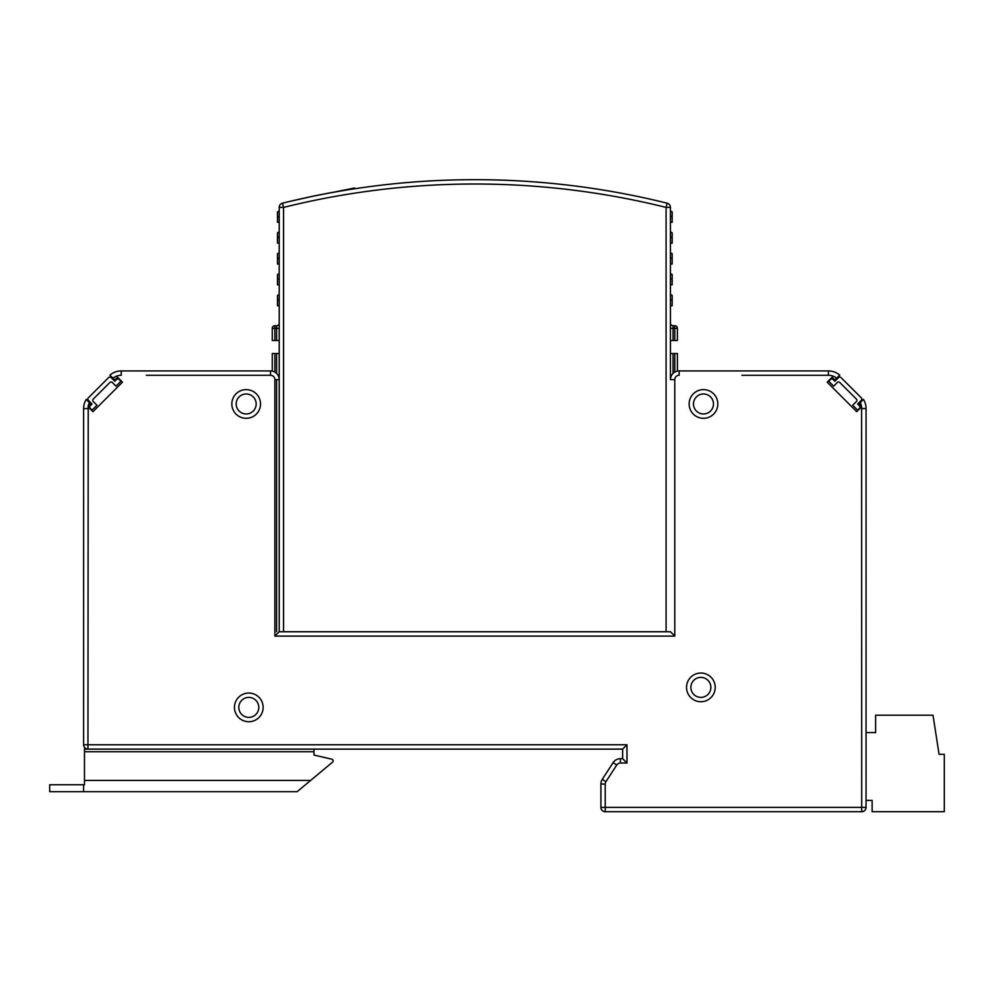 <?xml version="1.0" encoding="UTF-8"?>
<svg xmlns="http://www.w3.org/2000/svg" width="994" height="994" viewBox="0 0 994 994"><rect width="100%" height="100%" fill="white"/><g stroke="black" fill="none" stroke-linecap="round" stroke-linejoin="round"><path stroke-width="1.49" d="M109.899 375.136L112.981 378.217L109.899 375.136A17.383 17.383 0 0 1 121.243 370.936L270.53 370.936A8.697 8.697 -172.4 0 1 279.215 379.621L279.215 631.749L666.092 631.749L279.215 631.749L274.866 636.098L274.866 379.621A4.349 4.349 -172.4 0 0 270.53 375.272L146.379 375.272M277.562 633.402L274.866 636.098L277.562 633.402M803.276 375.272L828.424 375.272A13.046 13.046 0 0 1 836.675 378.217L839.768 375.136L834.873 380.019L832.115 377.248L827.194 382.168L856.704 411.678L858.406 409.975M91.262 409.975L92.964 411.678L122.461 382.168L117.553 377.248L114.782 380.019L112.981 378.217A13.046 13.046 0 0 1 121.243 375.272L121.243 370.936M861.226 405.043L860.257 402.595L863.451 399.402L860.257 402.595L863.451 399.402L860.257 402.595L860.816 403.837L860.257 402.595L863.451 399.402A17.383 17.383 0 0 1 866.06 408.559L866.06 807.364A4.349 4.349 0 0 1 861.711 811.713L605.234 811.713A4.349 4.349 0 0 1 600.898 807.364L600.898 784.042A8.697 8.697 -60.7 0 1 602.289 779.308L613.124 762.634A8.697 8.697 -11.5 0 1 620.418 758.683L622.629 758.683L626.978 763.019L626.978 744.767L626.978 763.019L626.978 744.767L626.978 763.019L620.418 763.019A4.349 4.349 -11.5 0 0 616.765 765.007L613.124 762.634M624.282 760.323L626.978 763.019L624.282 760.323M625.76 761.814L622.629 758.683L622.629 749.116L626.978 744.767L624.282 747.463L626.978 744.767L626.978 763.019L624.108 760.161M84.912 747.873L84.478 749.116L333.114 749.116L87.596 749.103M88.839 403.837L89.398 402.595L86.217 399.402L90.802 403.999L89.858 404.956M279.215 631.749L279.215 207.398A4.349 4.349 0 0 1 282.52 203.186L283.563 207.398A793.771 793.771 0 0 1 666.092 207.398L666.092 631.749L670.441 631.749L674.789 636.098L672.093 633.402L674.789 636.098L274.866 636.098L277.736 633.228M90.193 405.838L92.032 403.999L90.193 405.838L92.032 403.999L88.342 400.309A1.739 1.739 0 0 1 88.342 397.848L108.632 377.558A1.739 1.739 0 0 1 111.092 377.558L114.782 381.249L116.621 379.41A1.739 1.739 0 0 1 119.081 379.41L120.933 381.249L116.012 386.169L112.322 382.479A1.739 1.739 0 0 0 109.862 382.479L93.262 399.079A1.739 1.739 0 0 0 93.262 401.539L96.952 405.229L92.032 410.137L90.193 408.298A1.739 1.739 0 0 1 90.193 405.838L92.032 403.999L88.342 400.309M839.793 382.479A1.739 1.739 0 0 0 837.333 382.479L833.655 386.169L828.735 381.249L830.574 379.41A1.739 1.739 0 0 1 833.034 379.41L834.873 381.249L838.563 377.558A1.739 1.739 0 0 1 841.023 377.558L861.313 397.848A1.739 1.739 0 0 1 861.313 400.309L857.623 403.999L859.475 405.838A1.739 1.739 0 0 1 859.475 408.298L857.623 410.137L852.703 405.229L856.393 401.539A1.739 1.739 0 0 0 856.393 399.079L839.793 382.479A1.739 1.739 0 0 0 837.333 382.479A1.739 1.739 0 0 1 839.793 382.479M279.215 231.826L277.475 232.832L279.215 231.826L277.475 232.832L279.215 231.826L277.475 232.832L277.475 237.839L279.215 236.845M279.215 252.7L277.475 253.694L279.215 252.7L277.475 253.694L279.215 252.7L277.475 253.694L279.215 252.7L277.475 253.694L277.475 258.713L279.215 257.707M276.605 340.507L276.605 325.721A2.609 2.609 0 0 0 279.215 323.112A2.609 2.609 0 0 1 276.605 325.721A2.609 2.609 0 0 0 279.215 323.112A2.609 2.609 0 0 1 276.605 325.721A2.609 2.609 0 0 0 279.215 323.112A2.609 2.609 0 0 1 276.605 325.721A2.609 2.609 0 0 0 279.215 323.112A2.609 2.609 0 0 1 276.605 325.721L274.866 325.721L274.866 340.507L279.215 340.507M670.441 328.331L673.05 328.331L670.441 328.331L673.05 328.331L673.05 325.721A2.609 2.609 0 0 1 670.441 323.112A2.609 2.609 0 0 0 673.05 325.721A2.609 2.609 0 0 1 670.441 323.112A2.609 2.609 0 0 0 673.05 325.721A2.609 2.609 0 0 1 670.441 323.112A2.609 2.609 0 0 0 673.05 325.721A2.609 2.609 0 0 1 670.441 323.112A2.609 2.609 0 0 0 673.05 325.721A2.609 2.609 0 0 1 670.441 323.112A2.609 2.609 0 0 0 673.05 325.721L674.789 325.721A2.609 2.609 0 0 1 677.399 328.331L677.399 340.507L670.441 340.507M313.992 751.725L84.478 751.725L84.478 749.116L333.114 749.116L313.992 749.116L313.992 755.067L331.772 759.18A1.739 1.739 0 0 1 333.114 760.795L333.114 760.944A1.739 1.739 0 0 1 332.493 762.199L297.119 791.709L49.7 791.709L49.7 784.763L84.478 784.763L84.478 780.414L310.662 780.414M866.06 732.59L875.615 732.59L875.615 715.208L932.993 715.208L939.081 754.334L944.3 754.334L944.3 811.713L872.136 811.713L872.136 800.406L866.06 800.406M832.115 377.248L827.194 382.168L832.115 377.248L827.194 382.168L856.704 411.678L861.612 406.757L858.853 403.999L863.451 399.402M90.802 403.999L88.056 406.757L92.964 411.678L122.461 382.168L117.553 377.248M112.322 382.479A1.739 1.739 0 0 0 109.862 382.479A1.739 1.739 0 0 1 112.322 382.479M93.262 399.079A1.739 1.739 0 0 0 92.753 400.309A1.739 1.739 0 0 1 93.262 399.079A1.739 1.739 0 0 0 93.262 401.539A1.739 1.739 0 0 1 92.753 400.309A1.739 1.739 0 0 0 93.262 401.539M92.032 410.137L90.193 408.298M88.342 397.848L108.632 377.558M111.092 377.558L114.782 381.249L111.092 377.558L114.782 381.249L116.621 379.41M828.735 381.249L830.574 379.41M833.034 379.41L834.873 381.249L833.034 379.41L834.873 381.249L838.563 377.558M841.023 377.558L861.313 397.848M861.313 400.309L857.623 403.999L861.313 400.309L857.623 403.999L859.475 405.838M827.194 382.168L856.704 411.678L827.194 382.168M92.964 411.678L122.461 382.168L92.964 411.678M859.81 404.956L858.853 403.999M673.572 634.88L670.714 632.01M276.083 634.88L278.954 632.01M625.76 745.985L622.89 748.842M89.398 402.595L88.441 405.005M88.23 405.85L87.957 744.767L626.978 744.767L624.108 747.637M282.52 203.186A798.107 798.107 0 0 1 667.148 203.186A4.349 4.349 -76 0 1 670.441 207.398L670.441 379.621A8.697 8.697 59.9 0 1 679.138 370.936L828.424 370.936A17.383 17.383 0 0 1 839.768 375.136M605.234 784.042L600.898 784.042A8.697 8.697 -60.7 0 1 602.289 779.308L605.942 781.682A4.349 4.349 -60.7 0 0 605.234 784.042L605.234 807.364L861.711 807.364L861.612 406.757M689.14 403.962A14.351 14.351 0 0 0 703.479 418.312A14.351 14.351 0 0 0 717.83 403.962A14.351 14.351 0 0 0 703.479 389.623A14.351 14.351 0 0 0 689.14 403.962M715.22 687.388A14.351 14.351 0 0 0 700.869 673.037A14.351 14.351 0 0 0 686.531 687.388A14.351 14.351 0 0 0 700.869 701.727A14.351 14.351 0 0 0 715.22 687.388M234.447 707.38A14.351 14.351 0 0 0 248.786 721.731A14.351 14.351 0 0 0 263.137 707.38A14.351 14.351 0 0 0 248.786 693.042A14.351 14.351 0 0 0 234.447 707.38M260.527 403.962A14.351 14.351 0 0 0 246.177 389.623A14.351 14.351 0 0 0 231.838 403.962A14.351 14.351 0 0 0 246.177 418.312A14.351 14.351 0 0 0 260.527 403.962M860.916 404.098L861.338 405.453M333.114 749.116L622.629 749.116M87.845 749.116A4.349 4.349 0 0 0 87.957 749.116L85.931 748.619A4.349 4.349 0 0 1 83.608 744.767L83.608 408.559A17.383 17.383 0 0 1 86.217 399.402M693.477 403.962A10.002 10.002 0 0 0 703.479 413.964A10.002 10.002 0 0 0 713.481 403.962A10.002 10.002 0 0 0 703.479 393.972A10.002 10.002 0 0 0 693.477 403.962M710.872 687.388A10.002 10.002 0 0 0 700.869 677.386A10.002 10.002 0 0 0 690.867 687.388A10.002 10.002 0 0 0 700.869 697.39A10.002 10.002 0 0 0 710.872 687.388M238.796 707.38A10.002 10.002 0 0 0 248.786 717.382A10.002 10.002 0 0 0 258.788 707.38A10.002 10.002 0 0 0 248.786 697.39A10.002 10.002 0 0 0 238.796 707.38M256.179 403.962A10.002 10.002 0 0 0 246.177 393.972A10.002 10.002 0 0 0 236.187 403.962A10.002 10.002 0 0 0 246.177 413.964A10.002 10.002 0 0 0 256.179 403.962M671.919 633.228L674.789 636.098L674.789 631.749M856.903 400.309A1.739 1.739 0 0 0 856.393 399.079M670.441 353.541L673.05 353.541L673.05 373.421L673.05 353.541L673.05 373.421L673.05 353.541L673.05 373.421L673.05 353.541L673.05 373.421L673.05 353.541L677.399 353.541L677.399 371.11M672.18 300.437L670.441 299.442L670.441 294.423L672.18 295.429L672.18 305.73L670.441 305.73M672.18 216.978L670.441 215.984L670.441 210.964L672.18 211.958L672.18 222.271L670.441 222.271M279.215 243.132L277.475 243.132L277.475 237.839M279.215 263.994L277.475 263.994L277.475 258.713M279.215 284.856L277.475 284.856L277.475 274.555L279.215 273.561M279.215 305.73L277.475 305.73L277.475 295.429L279.215 294.423M279.215 353.541L272.269 353.541L272.269 371.11M274.866 340.507L272.269 340.507L272.269 328.331A2.609 2.609 0 0 1 274.866 325.721A2.609 2.609 0 0 0 272.269 328.331L279.215 328.331M279.215 222.271L277.475 222.271L277.475 211.958L279.215 210.964M670.441 252.7L672.18 253.694L672.18 263.994L670.441 263.994M670.441 273.561L672.18 274.555L672.18 284.856L670.441 284.856M670.441 231.826L672.18 232.832L672.18 243.132L670.441 243.132M354.411 188.798L354.572 187.99L354.721 188.761M354.262 188.052L331.424 192.65M331.4 192.55L312.141 196.352M310.662 196.737L291.49 201.012M84.478 751.725L84.478 780.414M83.608 784.763L83.608 791.709M313.992 755.067L331.772 759.18M828.424 370.936L828.424 375.272L741.909 375.272M274.866 631.749L274.866 636.098M207.746 375.272L270.53 375.272L270.53 370.936M276.605 631.749L276.605 379.621L276.605 631.749M674.789 379.621A4.349 4.349 59.9 0 1 679.138 375.272L679.138 370.936A8.697 8.697 59.9 0 0 670.441 379.621L674.789 379.621L674.789 636.098M605.942 781.682L616.765 765.007M866.06 408.559L861.711 408.559M861.711 811.713L861.711 807.364L866.06 807.364M605.234 811.713A4.349 4.349 0 0 1 600.898 807.364L605.234 807.364L605.234 811.713M620.418 758.683L620.418 763.019M87.957 408.559L83.608 408.559M85.931 748.619A4.349 4.349 0 0 1 83.608 744.767L87.957 744.767L87.957 749.116M279.215 379.621L274.866 379.621M279.215 207.398L283.563 207.398L283.563 631.749M666.092 207.398L667.148 203.186A4.349 4.349 -76 0 1 670.441 207.398L666.092 207.398M674.789 372.091L674.789 353.541M277.475 279.575L279.215 278.568M277.475 300.437L279.215 299.442M274.866 353.541L274.866 372.091M276.605 373.421L276.605 353.541M277.475 216.978L279.215 215.984M670.441 257.707L672.18 258.713M670.441 278.568L672.18 279.575M674.789 340.507L674.789 328.331L673.05 328.331L673.05 340.507M677.399 328.331L674.789 328.331L674.789 325.721M670.441 236.845L672.18 237.839"/></g></svg>
